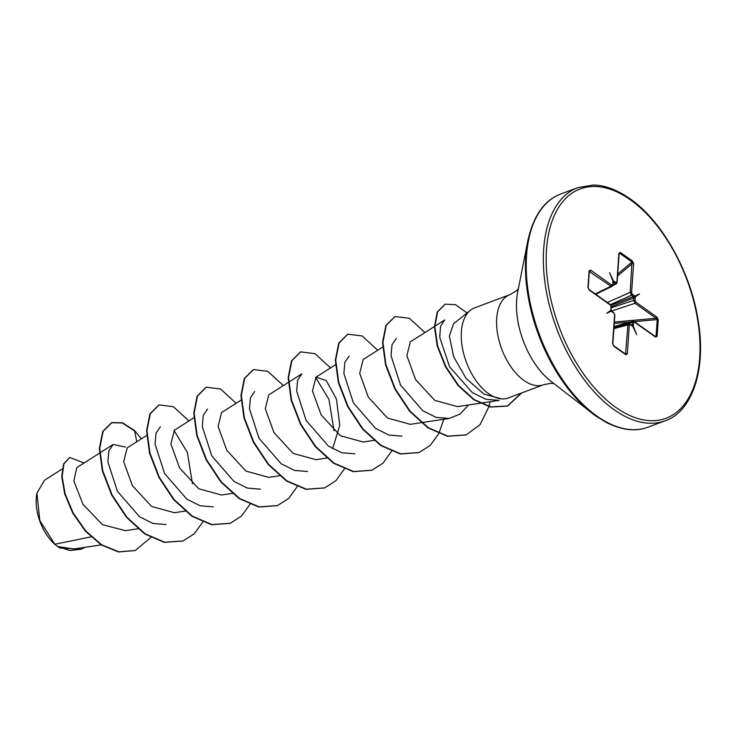 <?xml version="1.0" encoding="UTF-8"?>
<svg xmlns="http://www.w3.org/2000/svg" width="737" height="737" viewBox="0 0 737 737"><rect width="100%" height="100%" fill="white"/><g stroke="black" fill="none" stroke-linecap="round" stroke-linejoin="round"><path stroke-width="1.11" d="M36.905 493.357A37.255 20.728 69.5 0 0 36.85 493.652A37.255 20.728 69.5 0 0 56.261 545.472A37.255 20.728 69.5 0 0 56.417 545.592M62.184 468.99L44.496 480.257L36.942 493.182L39.78 520.497L54.824 544.247L57.716 546.55L73.903 548.991L101.172 544.883M470.363 310.286L453.55 323.755L449.358 336.118L453.688 356.819L466.134 378.459L483.905 394.074L501.879 398.966L503.555 398.901A48.089 26.762 -110.5 0 1 488.603 393.678A48.089 26.762 -110.5 0 1 462.965 350.711A48.089 26.762 -110.5 0 1 470.363 310.286A48.089 26.762 -110.5 0 1 474.591 307.873L509.912 294.643A48.089 26.762 69.5 0 0 497.503 333.345A48.089 26.762 69.5 0 0 523.933 380.449A48.089 26.762 69.5 0 0 543.648 384.714L550.852 383.323L553.846 383.562M90.955 536.868L54.824 544.247M99.458 453.181L76.768 467.627L73.866 480.985L82.949 504.301L102.425 524.652L125.391 530.649M146.654 435.503L127.188 447.903L123.696 461.721L132.374 485.609L151.573 506.457L174.365 512.694M194.236 417.575L174.383 430.224L170.91 444.061L179.579 467.931L198.778 488.769L221.561 495.015L232.745 493.348M221.588 412.554L218.097 426.373L226.766 450.261L245.974 471.109L268.765 477.355L279.461 475.743M268.784 394.875L265.292 408.694L273.961 432.582L293.169 453.43L315.97 459.676L326.657 458.064M332.562 448.741L339.775 425.369L336.431 399.049L326.261 380.55L315.98 377.187L312.479 391.006L321.148 414.894L340.356 435.751L363.157 441.997L374.341 440.311M382.641 347.109L363.175 359.509L359.684 373.327L368.353 397.225L387.561 418.072L410.362 424.319L421.057 422.706M480.404 403.194L499.115 400.375L485.895 399.27L472.26 392.554L449.598 366.86L439.731 337.316L440.551 326.251L444.743 319.932L410.371 341.83L406.879 355.649L415.548 379.537L434.756 400.375L457.548 406.621L479.87 403.277M468.511 404.991L459.989 414.12L449.202 418.459L436.138 417.382L422.771 410.712L400.56 385.147L391.061 355.741L392.02 344.732L396.303 338.403M402.006 436.138L388.933 435.06L375.566 428.381L353.373 402.835L343.866 373.447L344.824 362.429L349.117 356.1M354.81 453.817L341.738 452.748L328.37 446.06L306.15 420.477L296.67 391.098L297.628 380.089L301.912 373.77L288.637 382.217M315.629 377.427L328.96 399.408L334.045 430.786M307.605 471.496L294.542 470.418L281.184 463.748L258.982 438.211L249.475 408.805L250.442 397.796L254.716 391.439M260.41 489.156L247.337 488.097L233.961 481.408L211.768 455.844L202.279 426.465L203.237 415.456L207.521 409.118M213.214 506.853L200.151 505.775L186.793 499.106L164.591 473.559L155.083 444.144L156.041 433.126L160.325 426.797M174.052 430.482L187.373 452.472L192.449 483.822M166.018 524.532L152.955 523.454L139.588 516.784L117.395 491.238L107.888 461.841L108.836 450.814L113.12 444.475L125.649 447.101M136.76 441.804L134.576 430.528L141.412 438.837M151.011 537.301L135.267 550.493L118.897 551.82L101.697 544.818L85.842 531.045L73.212 513.035L65.105 493.827L62.111 476.517L63.981 463.776L69.785 457.474L84.055 462.993M85.096 547.305L81.19 549.203L69.739 550.502L57.716 546.55M135.074 550.567L118.5 551.967L101.301 544.965L85.446 531.193L72.816 513.182L64.709 493.974L61.715 476.664L63.594 463.923L69.591 457.548M80.996 549.277L59.872 547.959L57.827 546.633M543.648 384.714L508.327 397.943A48.089 26.762 -110.5 0 1 503.555 398.901M658.252 319.821A1.023 0.534 -176 0 0 657.229 319.582L656.133 318.273A1.023 0.654 -54.7 0 0 656.971 317.122L658.252 319.821L657.091 336.358L655.571 337.067L634.437 322.097L633.58 322.594L633.166 325.865L636.694 334.589L632.687 326.141L632.014 325.92A1.023 0.654 -54.7 0 0 631.812 325.385L628.799 323.783M632.014 325.92L630.172 324.612L629.315 325.118A1.023 0.534 -176 0 0 627.906 324.962L629.509 324.022M629.315 325.118L627.316 353.778L625.925 354.792A1.023 0.654 -54.7 0 0 625.713 354.257L625.713 354.257A1.023 0.654 -54.7 0 0 625.529 354.175L627.906 324.962L613.875 328.619M625.925 354.792L613.728 346.15L612.594 343.359A1.023 0.534 4 0 1 612.825 343.728L614.824 315.067L613.7 312.552L611.848 311.244A1.023 0.654 -54.7 0 1 612.051 311.779L611.415 311.069L606.662 313.317L611.019 310.176L610.899 309.162A1.023 0.534 4 0 1 611.13 309.531L611.305 307.025L610.172 304.51L589.029 289.54L588.172 287.743A1.023 0.534 -176 0 0 587.951 287.375L589.103 270.838L590.623 270.129L611.765 285.099L612.622 284.602L613.037 281.331L609.508 272.607L613.516 281.055L616.031 282.584L616.887 282.078L618.887 253.417L620.278 252.404L632.475 261.045L633.599 263.837L631.6 292.497L632.3 294.109L634.787 296.117L639.541 293.879L635.183 297.02L635.128 300.539L635.828 302.142L656.971 317.122M612.594 343.359L614.603 314.699L613.903 313.087A1.023 0.654 -54.7 0 0 613.7 312.552M610.899 309.162L611.074 306.656L610.374 305.044A1.023 0.654 -54.7 0 0 610.172 304.51M610.374 305.044L589.231 290.074L587.951 287.375M134.576 430.528L122.609 422.798L111.877 422.587L103.106 431.394L99.744 448.372L102.756 470.768L112.125 494.997L126.884 517.217L145.226 533.864L164.812 542.248L183.108 540.912L194.264 533.809L202.749 522.063M188.939 420.956L173.398 406.695L159.081 404.908L150.302 413.715L146.939 430.694L149.952 453.089L159.321 477.318L174.079 499.539L192.421 516.186L212.007 524.569L230.303 523.233L241.552 516.047L250.083 504.136M236.135 403.277L220.593 389.016L206.277 387.229L197.507 396.036L194.144 413.015L197.148 435.41L206.517 459.639L221.275 481.86L239.617 498.507L259.203 506.89L277.499 505.554L288.655 498.452L297.149 486.706M283.33 385.598L267.798 371.337L253.473 369.55L244.702 378.357L241.34 395.336L244.343 417.732L253.712 441.96L268.471 464.172L286.813 480.828L306.399 489.211L324.695 487.876L335.851 480.773L344.345 469.027M330.526 367.92L314.994 353.659L300.668 351.871L291.898 360.679L288.536 377.657L291.539 400.053L300.908 424.282L315.666 446.493L334.008 463.149L353.594 471.533L371.899 470.197L383.047 463.094L391.54 451.348M377.722 350.241L362.189 335.98L347.873 334.193L339.094 343L335.731 359.978L338.744 382.365L348.113 406.603L362.862 428.823L381.204 445.47L400.799 453.854L419.095 452.518L430.242 445.415L438.736 433.669M438.865 433.411L443.812 419.279M424.917 332.553L409.385 318.301L395.069 316.505L386.289 325.321L382.927 342.3L385.939 364.695L395.308 388.924L410.067 411.145L428.409 427.792L448.004 436.175L466.309 434.839L480.137 424.54L488.871 406.677M488.935 406.446L490.105 401.729M467.028 312.958L455.457 304.667L445.222 304.151L437.612 311.871L434.839 326.629L437.631 345.92L445.848 366.611L458.561 385.46L474.204 399.592L490.824 406.888L507.738 405.949L521.787 392.904M134.18 430.675L122.222 422.946L111.49 422.734L102.719 431.541L99.357 448.52L102.36 470.915L111.729 495.144L126.488 517.365L144.83 534.012L164.415 542.395L182.914 540.986M158.879 404.982L149.915 413.862L146.552 430.841L149.556 453.237L158.925 477.465L173.683 499.686L192.025 516.333L211.611 524.716L230.11 523.307M206.074 387.303L197.111 396.184L193.748 413.162L196.761 435.558L206.13 459.787L220.879 482.007L239.221 498.654L258.807 507.038L277.305 505.628M253.279 369.624L244.306 378.505L240.944 395.483L243.956 417.879L253.325 442.108L268.075 464.319L286.417 480.975L306.002 489.359L324.501 487.949M300.475 351.945L291.502 360.826L288.139 377.805L291.152 400.2L300.521 424.429L315.27 446.64L333.612 463.297L353.207 471.68L371.697 470.27M347.671 334.266L338.707 343.147L335.335 360.126L338.347 382.512L347.717 406.75L362.466 428.971L380.817 445.618L400.403 454.001L418.902 452.592M394.875 316.588L385.902 325.468L382.54 342.447L385.543 364.843L394.912 389.072L409.671 411.292L428.022 427.939L447.608 436.322L466.106 434.913M445.028 304.224L437.216 312.018L434.452 326.777L437.244 346.068L445.452 366.759L458.165 385.608L473.808 399.74L490.437 407.036L507.342 406.096L521.391 393.051M631.351 325.33L632.051 324.925L632.226 322.419L633.728 321.516M654.861 336.496L656.077 336.118L657.229 319.582L634.345 321.645M614.336 322.032L656.133 318.273L634.999 303.303L633.765 300.364L633.369 296.55A1.023 0.654 -54.7 0 0 634.152 295.417M610.872 305.321L633.369 296.55L631.517 295.233L630.19 292.34L631.977 261.985A1.023 0.654 -54.7 0 0 632.475 261.045M617.698 274.017L631.977 261.985L619.78 253.353L618.758 254.154M616.362 283.8L613.405 282.4L612.705 282.815M612.115 286.315L610.936 286.251L589.231 271.409A1.023 0.534 -176 0 0 589.333 271.207L589.333 271.207A1.023 0.534 -176 0 0 589.103 270.838M614.022 326.519L633.028 321.268M657.091 336.358A1.023 0.534 -176 0 0 656.077 336.118L654.861 336.173M611.609 311.005L634.999 303.303A1.023 0.654 -54.7 0 0 635.828 302.142M655.571 337.067A1.023 0.654 -54.7 0 0 655.368 336.533L634.235 321.562L632.899 321.295M611.249 307.78L633.765 300.364A1.023 0.534 4 0 1 635.128 300.539M634.437 322.097A1.023 0.654 -54.7 0 0 634.235 321.562M611.305 306.684L633.94 297.859A1.023 0.534 4 0 1 635.303 298.034M633.58 322.594A1.023 0.534 -176 0 0 632.226 322.419L613.958 327.486M634.787 296.117L634.161 296.965L635.183 297.02M633.405 325.1A1.023 0.534 -176 0 0 632.051 324.925L631.36 325.072M610.31 304.63L631.517 295.233A1.023 0.654 -54.7 0 0 632.3 294.109M633.166 325.865L632.171 325.395L632.687 326.141M607.288 302.474L630.19 292.34A1.023 0.534 4 0 1 631.6 292.497M630.172 324.612A1.023 0.654 -54.7 0 0 629.96 324.077M617.56 275.997L632.189 263.68A1.023 0.534 4 0 1 633.599 263.837M627.316 353.778A1.023 0.534 -176 0 0 625.906 353.622L624.469 353.364M619.098 253.97L619.78 253.353A1.023 0.654 -54.7 0 0 620.278 252.404M616.749 282.815A1.023 0.534 -176 0 0 617.109 282.446L619.108 253.786A1.023 0.534 -176 0 0 618.887 253.417M613.728 346.15A1.023 0.654 -54.7 0 0 613.525 345.616L613.525 345.616A1.023 0.654 -54.7 0 0 613.331 345.542M612.687 285.634L616.233 283.883L617.109 282.446A1.023 0.534 -176 0 0 616.887 282.078M612.852 284.897L615.248 283.708A1.023 0.654 -54.7 0 0 616.031 282.584M613.009 282.621L613.405 282.4A1.023 0.654 -54.7 0 0 614.188 281.267M613.037 281.331L613.193 282.114L613.516 281.055M612.53 285.32A1.023 0.534 -176 0 0 612.843 284.97L613.018 282.464A1.023 0.534 -176 0 0 612.797 282.096M595.745 294.293L611.968 286.407L612.843 284.97A1.023 0.534 -176 0 0 612.622 284.602M611.203 310.544L611.415 311.069L611.203 310.544L606.662 313.317M595.192 293.906L610.936 286.251A1.023 0.654 -54.7 0 0 611.765 285.099M589.287 271.842L589.793 271.28A1.023 0.654 -54.7 0 0 590.623 270.129M589.231 290.074A1.023 0.654 -54.7 0 0 589.029 289.54M588.08 287.946A1.023 0.534 -176 0 0 588.172 287.743L589.351 271.069M639.541 293.879L634.161 296.965M577.845 187.613A124.489 69.269 69.5 0 0 545.73 287.808A124.489 69.269 69.5 0 0 614.133 409.735A124.489 69.269 69.5 0 0 665.179 420.763C690.283 412.674 706.332 373.162 698.593 323.377C691.951 274.053 662.471 220.934 629.951 198.714C617.09 189.787 604.948 185.227 593.515 185.033L577.845 187.613L560.719 194.034A124.489 69.269 69.5 0 0 528.604 294.229A124.489 69.269 69.5 0 0 597.007 416.147A124.489 69.269 69.5 0 0 648.053 427.184L665.179 420.763M630.356 199.782A122.443 68.136 69.5 0 0 546.522 249.355A122.443 68.136 69.5 0 0 615.837 407.414A122.443 68.136 69.5 0 0 699.671 357.841A122.443 68.136 69.5 0 0 630.356 199.782M648.053 427.184C635.957 431.827 622.148 430.307 606.634 422.623L595.947 416.083L551 381.361A63.999 35.616 69.5 0 1 517.66 292.34L527.756 241.073A123.89 68.937 69.5 0 0 592.299 413.374A123.89 68.937 69.5 0 0 595.92 416.064M613.903 313.087L612.051 311.779M630.301 322.005L614.243 323.451M527.756 241.073C533.413 215.701 544.403 200.022 560.719 194.034M99.845 452.933L113.12 444.475M125.391 530.668L138.353 528.715M174.374 512.722L185.07 511.1M221.579 412.545L241.045 400.145M268.775 394.866L288.25 382.466M315.98 377.187L335.446 364.787M421.536 422.633L449.202 418.459M509.912 294.643L516.259 290.958L518.36 288.803M613.949 327.633L628.661 323.81M625.731 354.267L613.525 345.616L612.825 343.728M611.213 310.203L611.13 309.531"/></g></svg>

